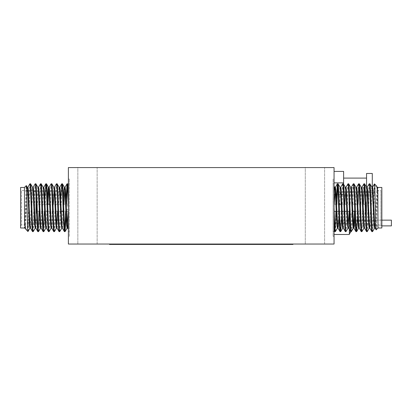 <?xml version="1.0" encoding="UTF-8"?>
<svg xmlns="http://www.w3.org/2000/svg" width="412" height="412" viewBox="0 0 412 412"><rect width="100%" height="100%" fill="white"/><g stroke="black" fill="none" stroke-linecap="round" stroke-linejoin="round"><path stroke-width="0.31" stroke-dasharray="2.06 1.54" d="M349.541 214.019L349.541 212.324A16.851 16.851 0 0 1 353.12 220.142L391.4 220.142L391.4 225.879L391.4 220.142L391.4 225.879L353.12 225.879L353.12 220.142L353.12 225.879A16.851 16.851 0 0 1 351.003 231.611A16.851 16.851 0 0 0 353.12 225.879L353.12 220.142L353.12 225.879L381.842 225.879L381.842 189.561L381.842 225.879L380.889 224.921L380.889 190.519L381.842 189.561M381.842 220.142L353.12 220.142A16.851 16.851 0 0 0 349.541 212.324L349.35 233.697M349.541 218.015L349.541 229.742M333.102 183.829L333.102 231.611L333.102 183.829L334.06 183.829L334.06 231.611L334.06 183.829M333.102 231.611L334.06 231.611M336.352 199.181L335.934 211.258M335.054 229.87L334.724 231.611M338.041 183.829L337.711 185.57M336.831 204.182L335.445 231.565M342.686 183.829C341.8 182.336 340.92 233.104 340.034 231.611M343.351 183.829L342.908 187.027L341.723 216.259M347.996 183.829C347.11 182.336 346.229 233.104 345.344 231.611M348.66 183.829C347.774 182.336 346.894 233.104 346.008 231.611M353.305 183.829C352.42 182.336 351.539 233.104 350.653 231.611M353.97 183.829C353.084 182.336 352.203 233.104 351.312 231.611M358.615 183.829C357.729 182.336 356.849 233.104 355.963 231.611M359.279 183.829L358.945 185.57M358.069 204.182L357.647 216.259M363.925 183.829C363.039 182.336 362.158 233.104 361.267 231.611M364.589 183.829L364.254 185.57M363.379 204.182L361.988 231.565M369.234 183.829C368.349 182.336 367.468 233.104 366.577 231.611M369.899 183.829C369.013 182.336 368.127 233.104 367.241 231.611M378.02 227.98L378.02 187.46M376.171 229.829C376.707 230.875 377.258 186.379 377.84 187.285L377.418 190.014L375.651 225.426L375.141 228.109M366.551 192.43L366.551 223.01L366.551 192.43L368.462 190.519L372.366 190.519M373.03 190.519L380.889 190.519L380.889 224.921L374.729 224.921M366.551 223.01L368.462 224.921L368.462 190.519L368.462 224.921L374.065 224.921M366.361 202.941L366.361 212.499L366.551 202.941M334.06 204.182L334.06 211.258L334.06 204.182L339.251 204.182M341.218 204.182L366.361 204.182L366.361 211.258L366.361 204.182M334.06 211.258L352.78 211.258M354.753 211.258L366.361 211.258M333.102 179.05L333.102 236.39L333.102 179.05L334.06 179.05L334.06 236.39L334.06 179.05M333.102 236.39L334.06 236.39M69.34 183.829L69.34 231.611L69.34 183.829L68.382 183.829L68.382 231.611L68.382 183.829M69.34 231.611L68.382 231.611M66.09 216.259L66.512 204.182M67.388 185.57L67.717 183.829M64.401 231.611L64.736 229.87M65.611 211.258L66.033 199.181M59.755 231.611C60.641 233.104 61.522 182.336 62.413 183.829M59.091 231.611L59.534 228.413L60.724 199.181M54.446 231.611C55.332 233.104 56.217 182.336 57.103 183.829M53.781 231.611C54.667 233.104 55.553 182.336 56.439 183.829M49.136 231.611C50.022 233.104 50.908 182.336 51.794 183.829M48.472 231.611C49.358 233.104 50.243 182.336 51.129 183.829M43.826 231.611C44.712 233.104 45.598 182.336 46.484 183.829M43.162 231.611L43.497 229.87M44.372 211.258L44.795 199.181M38.517 231.611C39.403 233.104 40.288 182.336 41.174 183.829M37.858 231.611L38.187 229.87M39.063 211.258L40.453 183.876M33.207 231.611C34.098 233.104 34.979 182.336 35.865 183.829M32.548 231.611C33.434 233.104 34.314 182.336 35.2 183.829M24.421 187.46L24.421 227.98M24.607 228.166L25.024 225.426L26.795 190.014L27.3 187.336M24.648 228.109L24.607 228.155C25.183 229.062 25.74 184.566 26.275 185.611M27.717 190.519L21.558 190.519L21.558 224.921L20.6 225.879L20.6 189.561L20.6 225.879M29.412 224.921L21.558 224.921L21.558 190.519L20.6 189.561M35.89 223.01L35.89 192.43L35.89 223.01L33.98 224.921L30.076 224.921M35.89 192.43L33.98 190.519L33.98 224.921L33.98 190.519L28.382 190.519M36.081 212.499L36.081 202.941L35.89 212.499M68.382 211.258L68.382 204.182L68.382 211.258L63.191 211.258M61.223 211.258L36.081 211.258L36.081 204.182L36.081 211.258M68.382 204.182L49.661 204.182M47.694 204.182L36.081 204.182M66.471 205.809L66.471 209.631L66.471 205.809L68.382 205.809L68.382 209.631L68.382 205.809M66.471 209.631L68.382 209.631M69.34 236.39L69.34 179.05L69.34 236.39L68.382 236.39L68.382 179.05L68.382 236.39M69.34 179.05L68.382 179.05M366.551 187.172L366.551 192.28L372.288 192.28L372.288 173.467M372.288 188.217L372.288 192.28M77.842 244.038L77.842 167.581L97.15 167.581L77.842 167.581L97.15 167.581L77.842 167.581L77.842 244.038L97.15 244.038L97.15 167.581L97.15 244.038L77.842 244.038M305.292 244.038L305.292 167.581L324.599 167.581L305.292 167.581L324.599 167.581L305.292 167.581L305.292 244.038L324.599 244.038L324.599 167.581L324.599 244.038L305.292 244.038M366.551 187.651L366.551 178.092L366.551 187.651L345.838 187.651M343.618 178.092L343.618 187.651L343.618 178.092M345.508 187.651L343.618 187.651M68.382 244.038L334.06 244.038L334.06 167.581L68.382 167.581L68.382 244.038M349.35 221.584L349.35 211.541L334.06 211.541L334.06 234.48L334.06 211.541L349.35 211.541L334.06 211.541L349.35 211.541L349.35 223.01L348.052 223.01M334.06 171.402L334.06 182.871L334.06 171.402L343.618 171.402L343.618 182.871L334.06 182.871L334.06 194.34L334.06 182.871M334.06 234.48L349.35 234.48L349.35 223.01L349.35 234.48L334.06 234.48L334.06 223.01L334.06 234.48L349.35 234.48L349.35 223.01L349.35 229.412M237.667 244.419L232.523 244.419M278.244 244.228L270.566 244.419L278.244 244.419M286.68 244.419L277.08 244.419L286.68 244.419M124.517 244.419L129.79 244.228L124.517 244.419M115.18 244.419L113.98 244.228L115.18 244.419M122.112 244.228L113.676 244.228L122.112 244.419M270.432 244.228L266.142 244.228L274.274 244.228L267.337 244.419L274.428 244.419L262.732 244.419L270.432 244.419M280.902 244.419L279.697 244.228L280.902 244.419M150.529 244.419L134.029 244.419M137.902 244.419L135.167 244.419M133.164 244.419L133.452 244.419M137.536 244.419L135.167 244.228M138.278 244.419L137.623 244.228L138.278 244.419M138.453 244.419L140.425 244.419M163.888 244.419L154.861 244.419M134.322 244.419L268.119 244.419L134.322 244.419L134.322 244.038L268.119 244.038L134.322 244.038M109.479 244.038L109.479 244.419L292.968 244.419L292.968 244.038L109.479 244.038L292.968 244.038M285.691 244.228L282.709 244.419L288.282 244.419L281.406 244.419L285.691 244.419M266.327 244.228L261.424 244.228L270.313 244.228L266.327 244.419M273.403 244.228L279.501 244.228L273.403 244.419M264.638 244.419L260.224 244.419M286.87 244.228L281.757 244.228L289.126 244.228L282.962 244.228L286.87 244.419M285.619 244.419L286.191 244.419M276.524 244.419L272.873 244.419M217.732 244.228L226.25 244.228L217.732 244.419M248.915 244.419L243.765 244.419M186.456 244.419L183.582 244.419M204.728 244.228L213.246 244.228L204.728 244.419M191.111 244.228L200.948 244.228L191.111 244.419M180.744 244.228L190.581 244.228L180.744 244.419M170.377 244.228L180.219 244.228L170.377 244.419M196.823 244.419L193.944 244.419M207.19 244.419L204.311 244.419M217.557 244.419L214.678 244.419M160.011 244.228L169.852 244.228L160.011 244.419M343.618 184.236L343.618 194.34L342.526 194.34M341.867 194.34L337.222 194.34M334.668 194.34L343.618 194.34L343.618 182.871M366.551 192.28L366.551 173.467M20.6 187.46L20.6 227.98M27.954 231.513L28.052 221.203C27.444 227.316 26.801 230.143 26.121 229.68M28.052 231.245C28.866 227.99 29.726 182.269 30.555 183.829M30.225 226.672L32.105 190.014L32.61 187.336M35.231 228.166L37.415 190.014L37.919 187.336M40.51 228.166L40.953 225.426L42.724 190.014L43.229 187.336M46.149 226.672L47.509 199.181M51.129 228.166L51.572 225.426L53.339 190.014L53.848 187.336M57.623 211.258L58.648 190.014L59.158 187.336M62.078 226.672L63.433 199.181M68.243 211.258L68.382 222.042L68.382 207.72M68.382 184.926L68.382 190.983M25.178 228.109L25.688 225.426L27.419 190.519M30.524 228.166L30.998 225.426L32.769 190.014L33.207 187.275M35.798 228.109L36.307 225.426L38.187 188.768M41.107 228.109L41.617 225.426L43.497 188.768M46.417 228.109L46.927 225.426L47.952 204.182M48.807 188.768L49.136 187.275M51.727 228.109L52.236 225.426L53.256 204.182M57.036 228.109L57.546 225.426L59.313 190.014L59.755 187.275M62.346 228.109L62.851 225.426L63.875 204.182M28.052 221.203C28.68 206.371 29.273 182.969 29.891 183.829M68.382 229.366L68.382 222.042M381.842 227.98L381.842 187.46M372.221 188.768L370.342 225.426L369.832 228.109M367.21 187.275L365.032 225.426L364.522 228.109M361.932 187.275L361.489 190.014L359.722 225.426L359.213 228.109M356.292 188.768L354.938 216.259M351.312 187.275L350.875 190.014L349.103 225.426L348.593 228.109M344.818 204.182L343.793 225.426L343.284 228.109M340.363 188.768L339.009 216.259M334.199 204.182L334.06 193.398L334.06 207.72M377.263 187.336L376.753 190.014L375.023 224.921M371.923 187.275L371.444 190.014L369.677 225.426L369.234 228.166M366.644 187.336L366.139 190.014L364.254 226.672M361.334 187.336L360.83 190.014L358.945 226.672M356.025 187.336L355.52 190.014L354.495 211.258M353.64 226.672L353.305 228.166M350.715 187.336L350.21 190.014L349.185 211.258M345.411 187.336L344.901 190.014L343.129 225.426L342.686 228.166M340.101 187.336L339.591 190.014L337.711 226.672M374.487 183.927L374.39 194.237C375.002 188.124 375.646 185.297 376.326 185.761M374.39 184.195C373.576 187.45 372.721 233.171 371.887 231.611M334.06 230.514L334.06 224.458M334.06 186.075L334.06 193.398M374.39 194.237C373.761 209.069 373.174 232.471 372.551 231.611M268.119 244.419L268.119 244.038M154.861 244.228L163.888 244.228M138.829 244.419L136.707 244.228L140.049 244.228L138.829 244.419M138.829 244.228L138.159 244.228L138.829 244.228M144.746 244.228L142.387 244.419L144.746 244.419M142.387 244.228L143.309 244.228L142.387 244.419M132.844 244.419L130.81 244.419L132.844 244.228M140.425 244.228L145.065 244.419M145.065 244.228L161.942 244.419M130.692 244.419L117.626 244.228L161.942 244.228M130.692 244.228L132.154 244.419M133.164 244.228L132.154 244.228M133.452 244.228L135.105 244.419M135.105 244.228L136.104 244.419M136.104 244.228L134.116 244.419M134.116 244.228L136.707 244.419M136.707 244.228L137.278 244.419M137.278 244.228L136.022 244.419M136.022 244.228L137.536 244.228M137.902 244.228L138.453 244.228M140.25 244.419L141.816 244.419L140.25 244.419M142.959 244.419L140.25 244.228L142.959 244.419M150.529 244.228L134.029 244.228M114.881 244.228L120.15 244.419L114.881 244.228M270.159 244.228L262.629 244.228L270.159 244.419M281.746 244.228L277.08 244.228L281.746 244.419M282.962 244.228L288.385 244.419L282.962 244.228M260.224 244.228L256.805 244.419L261.919 244.419M261.919 244.228L264.638 244.228M260.049 244.228L263.433 244.228L260.049 244.419M286.191 244.228L286.865 244.419M286.865 244.228L285.974 244.419M285.974 244.228L283.404 244.419L286.716 244.419M286.716 244.228L285.619 244.228M272.873 244.228L271.626 244.419M271.626 244.228L268.155 244.419M268.155 244.228L269.397 244.419M269.397 244.228L272.183 244.419M272.183 244.228L275.273 244.419M275.273 244.228L276.524 244.228M278.996 244.228L276.292 244.228L278.996 244.419M118.723 244.228L124.821 244.228L118.723 244.419M277.132 244.228L273.429 244.228L280.804 244.228L277.132 244.419M263.907 244.228L267.337 244.228L263.907 244.419M271.92 244.228L267.326 244.228L271.92 244.419M285.928 244.228L281.406 244.228L285.928 244.419M232.523 244.228L228.531 244.419L234.5 244.419M234.5 244.228L237.667 244.228M232.311 244.228L236.261 244.228L232.311 244.419M243.765 244.228L239.779 244.419L245.743 244.419M245.743 244.228L248.915 244.228M243.559 244.228L247.509 244.228L243.559 244.419M183.582 244.228L181.975 244.419M181.975 244.228L186.265 244.419M186.265 244.228L182.325 244.419M182.325 244.228L183.932 244.419M183.932 244.228L187.058 244.419M187.058 244.228L190.205 244.419M190.205 244.228L191.812 244.419M191.812 244.228L187.872 244.419M187.872 244.228L192.162 244.419M192.162 244.228L190.56 244.419M190.56 244.228L187.069 244.419M187.069 244.228L186.456 244.228M204.311 244.228L212.896 244.419M193.944 244.228L196.632 244.228L192.692 244.228L194.299 244.419M194.299 244.228L200.572 244.419M200.572 244.228L202.179 244.419M202.179 244.228L198.234 244.419M198.234 244.228L202.529 244.419M202.529 244.228L200.922 244.419M200.922 244.228L196.823 244.228M212.896 244.228L207.19 244.228M214.678 244.228L213.071 244.419M213.071 244.228L217.366 244.419M217.366 244.228L213.421 244.419M213.421 244.228L215.028 244.419M215.028 244.228L221.306 244.419M221.306 244.228L222.913 244.419M222.913 244.228L218.968 244.419M218.968 244.228L223.263 244.419M223.263 244.228L221.656 244.419M221.656 244.228L217.557 244.228M347.393 223.01L339.297 223.01M338.649 223.01L337.984 223.01M337.438 223.01L349.35 223.01L334.06 223.01L349.35 223.01L349.35 211.541"/><path stroke-width="0.62" d="M349.541 229.742L349.541 233.697A16.851 16.851 0 0 0 351.003 231.611A16.851 16.851 0 0 1 349.541 233.697L349.35 233.697M381.842 220.142L391.4 220.142L391.4 225.879L381.842 225.879M349.541 214.019L349.541 218.015M371.887 231.611L369.832 228.109L369.456 225.426L367.684 190.014L367.174 187.336L369.178 183.876L369.899 183.829C370.785 182.336 371.665 233.104 372.551 231.611L371.887 231.611C371.001 233.104 370.12 182.336 369.234 183.829M375.023 224.921L374.544 228.166L374.101 225.426L372.33 190.014L371.954 187.336L369.899 183.829M334.06 224.458L334.724 231.611L334.06 230.514M334.724 231.611L335.389 231.611C334.946 232.033 334.503 220.399 334.06 207.72M340.034 231.611L340.698 231.611C339.812 233.104 338.927 182.336 338.041 183.829L337.377 183.829C338.262 182.336 339.148 233.104 340.034 231.611L337.974 228.109L337.598 225.426L335.832 190.014L335.389 187.275L334.199 204.182M343.351 228.166L342.686 228.166L342.243 225.426L340.477 190.014L340.101 187.336L338.041 183.829M345.344 231.611L346.008 231.611C345.117 233.104 344.236 182.336 343.351 183.829L342.686 183.829C343.572 182.336 344.458 233.104 345.344 231.611L343.284 228.109L342.908 225.426L341.141 190.014L340.698 187.275L340.363 188.768M349.185 211.258L347.996 228.166L347.553 225.426L345.786 190.014L345.411 187.336L343.351 183.829M350.653 231.611L351.312 231.611C350.427 233.104 349.546 182.336 348.66 183.829L347.996 183.829C348.882 182.336 349.767 233.104 350.653 231.611L348.593 228.109L348.217 225.426L346.446 190.014L346.008 187.275L345.344 187.275M354.938 216.259L354.413 225.426L353.97 228.166L353.305 228.166L352.863 225.426L351.096 190.014L350.715 187.336L348.66 183.829M355.963 231.611L356.622 231.611C355.736 233.104 354.856 182.336 353.97 183.829L353.305 183.829C354.191 182.336 355.072 233.104 355.963 231.611L353.903 228.109L353.527 225.426L351.755 190.014L351.312 187.275L350.653 187.275M358.945 226.672L358.615 228.166L358.172 225.426L356.401 190.014L356.025 187.336L353.97 183.829M361.267 231.611L361.932 231.611C361.046 233.104 360.165 182.336 359.279 183.829L358.615 183.829C359.501 182.336 360.382 233.104 361.267 231.611L359.213 228.109L358.837 225.426L357.065 190.014L356.622 187.275L356.292 188.768M364.254 226.672L363.925 228.166L363.482 225.426L361.71 190.014L361.334 187.336L359.279 183.829M366.577 231.611L367.241 231.611C366.356 233.104 365.475 182.336 364.589 183.829L363.925 183.829C364.811 182.336 365.691 233.104 366.577 231.611L364.522 228.109L364.146 225.426L362.375 190.014L361.932 187.275L361.267 187.275M369.899 228.166L369.234 228.166L368.792 225.426L367.02 190.014L366.644 187.336L364.589 183.829M337.377 183.829L336.352 199.181M335.934 211.258L335.054 229.87M337.711 185.57L336.831 204.182M337.711 226.672L337.443 228.109L335.389 231.611M342.686 183.829L340.631 187.336M341.723 216.259L340.698 231.611M347.996 183.829L345.941 187.336L344.818 204.182M348.063 228.109L346.008 231.611M353.305 183.829L351.251 187.336M353.372 228.109L351.312 231.611M358.615 183.829L356.56 187.336M358.945 185.57L358.069 204.182M357.647 216.259L356.622 231.611M363.925 183.829L361.87 187.336M364.254 185.57L363.379 204.182M363.992 228.109L361.932 231.611M369.301 228.109L367.241 231.611M377.84 192.996L377.263 187.336L376.326 185.761C376.841 186.358 377.346 188.768 377.84 192.996L378.02 227.98L376.13 229.819L375.141 228.109L374.766 225.426L372.994 190.014L372.551 187.275L372.221 188.768M376.326 185.761L374.487 183.927L374.39 184.195M376.171 229.829C375.589 231.57 375.028 182.784 374.487 183.927M378.02 227.98L381.842 227.98L381.842 187.46L378.02 187.46M372.366 190.519L373.03 190.519M374.065 224.921L374.729 224.921M339.251 204.182L341.218 204.182M352.78 211.258L354.753 211.258M30.555 183.829L32.61 187.336L32.986 190.014L34.757 225.426L35.267 228.109L33.264 231.565L32.548 231.611C31.657 233.104 30.776 182.336 29.891 183.829L30.555 183.829C31.441 182.336 32.321 233.104 33.207 231.611M27.419 190.519L27.903 187.275L28.34 190.014L30.112 225.426L30.488 228.109L32.548 231.611M68.382 190.983L67.717 183.829L68.382 184.926M67.717 183.829L67.058 183.829C67.501 183.407 67.944 195.041 68.382 207.72M62.413 183.829L61.749 183.829C62.634 182.336 63.515 233.104 64.401 231.611L65.065 231.611C64.179 233.104 63.299 182.336 62.413 183.829L64.468 187.336L64.844 190.014L66.615 225.426L67.058 228.166L68.243 211.258M59.091 187.275L59.755 187.275L60.198 190.014L61.97 225.426L62.346 228.109L64.401 231.611M57.103 183.829L56.439 183.829C57.325 182.336 58.205 233.104 59.091 231.611L59.755 231.611C58.87 233.104 57.989 182.336 57.103 183.829L59.158 187.336L59.534 190.014L61.306 225.426L61.749 228.166L62.078 226.672M53.256 204.182L54.446 187.275L54.889 190.014L56.66 225.426L57.036 228.109L59.091 231.611M51.794 183.829L51.129 183.829C52.015 182.336 52.896 233.104 53.781 231.611L54.446 231.611C53.56 233.104 52.679 182.336 51.794 183.829L53.848 187.336L54.224 190.014L55.996 225.426L56.439 228.166L57.103 228.166M47.509 199.181L48.029 190.014L48.472 187.275L49.136 187.275L49.579 190.014L51.351 225.426L51.727 228.109L53.781 231.611M46.484 183.829L45.82 183.829C46.705 182.336 47.586 233.104 48.472 231.611L49.136 231.611C48.25 233.104 47.37 182.336 46.484 183.829L48.539 187.336L48.915 190.014L50.686 225.426L51.129 228.166L51.794 228.166M43.497 188.768L43.826 187.275L44.269 190.014L46.041 225.426L46.417 228.109L48.472 231.611M41.174 183.829L40.51 183.829C41.396 182.336 42.276 233.104 43.162 231.611L43.826 231.611C42.941 233.104 42.06 182.336 41.174 183.829L43.229 187.336L43.605 190.014L45.377 225.426L45.82 228.166L46.149 226.672M38.187 188.768L38.517 187.275L38.96 190.014L40.731 225.426L41.107 228.109L43.162 231.611M35.865 183.829L35.2 183.829C36.086 182.336 36.967 233.104 37.858 231.611L38.517 231.611C37.631 233.104 36.75 182.336 35.865 183.829L37.919 187.336L38.295 190.014L40.067 225.426L40.51 228.166L41.174 228.166M32.548 187.275L33.207 187.275L33.65 190.014L35.422 225.426L35.798 228.109L37.858 231.611M65.065 231.611L66.09 216.259M66.512 204.182L67.388 185.57M64.736 229.87L65.611 211.258M66.033 199.181L67.058 183.829M59.755 231.611L61.815 228.109M60.724 199.181L61.749 183.829M54.446 231.611L56.506 228.109L57.623 211.258M54.379 187.336L56.439 183.829M49.136 231.611L51.196 228.109M49.069 187.336L51.129 183.829M43.826 231.611L45.886 228.109M43.497 229.87L44.372 211.258M44.795 199.181L45.82 183.829M38.517 231.611L40.577 228.109M38.187 229.87L39.063 211.258M38.455 187.336L40.51 183.829M33.145 187.336L35.2 183.829M24.607 222.444L25.178 228.109L26.121 229.68C25.606 229.082 25.101 226.672 24.607 222.444L24.421 187.46L26.311 185.621L27.3 187.336L27.681 190.014L29.448 225.426L29.891 228.166L30.225 226.672M26.121 229.68L27.954 231.513L28.052 231.245M26.275 185.611C26.857 183.87 27.413 232.656 27.954 231.513M24.421 187.46L20.6 187.46L20.6 227.98L24.421 227.98M30.076 224.921L29.412 224.921M28.382 190.519L27.717 190.519M63.191 211.258L61.223 211.258M49.661 204.182L47.694 204.182M372.288 188.217L372.288 173.467L366.551 173.467L366.551 187.172M366.551 178.092L343.618 178.092M345.838 187.651L345.508 187.651M334.06 244.038L68.382 244.038L68.382 167.581L334.06 167.581L334.06 244.038M292.968 244.038L292.968 244.419L268.119 244.419L268.119 244.038M268.119 244.419L109.479 244.419L109.479 244.038M334.06 171.402L343.618 171.402L343.618 182.871L334.06 182.871M342.526 194.34L341.867 194.34M337.222 194.34L334.668 194.34M343.618 182.871L343.618 184.236M63.433 199.181L63.958 190.014L64.468 187.336M30.488 228.109L29.891 228.166M47.952 204.182L48.807 188.768M63.875 204.182L65.065 187.275L65.508 190.014L67.28 225.426L67.656 228.109L68.382 229.366M67.058 228.166L67.717 228.166L68.382 222.042M27.836 187.336L29.891 183.829M339.009 216.259L338.484 225.426L337.974 228.109M371.954 187.336L372.551 187.275M354.495 211.258L353.64 226.672M337.443 228.109L336.934 225.426L335.167 190.014L334.791 187.336L334.06 186.075M335.389 187.275L334.724 187.275L334.06 193.398M374.611 228.109L372.551 231.611M134.322 244.419L134.322 244.038M348.052 223.01L347.393 223.01M339.297 223.01L338.649 223.01M337.984 223.01L337.438 223.01M349.35 211.541L349.35 221.584M349.35 229.412L349.35 234.48L334.06 234.48M65.122 231.565L67.12 228.109M27.99 231.503L29.958 228.109M27.238 187.275L27.903 187.275M35.2 228.166L35.865 228.166M37.858 187.275L38.517 187.275M43.162 187.275L43.826 187.275M45.82 228.166L46.484 228.166M53.781 187.275L54.446 187.275M61.749 228.166L62.413 228.166M64.401 187.275L65.065 187.275M24.607 228.166L25.245 228.166M43.76 187.336L45.763 183.876M59.689 187.336L61.692 183.876M64.998 187.336L67.001 183.876M375.208 228.166L374.544 228.166M367.241 187.275L366.577 187.275M364.589 228.166L363.925 228.166M359.279 228.166L358.615 228.166M356.622 187.275L355.963 187.275M348.66 228.166L347.996 228.166M340.698 187.275L340.034 187.275M338.041 228.166L337.377 228.166M377.84 187.275L377.196 187.275M337.32 183.876L335.322 187.336M374.451 183.937L372.484 187.336M358.682 228.109L356.679 231.565M342.753 228.109L340.755 231.565"/></g></svg>
